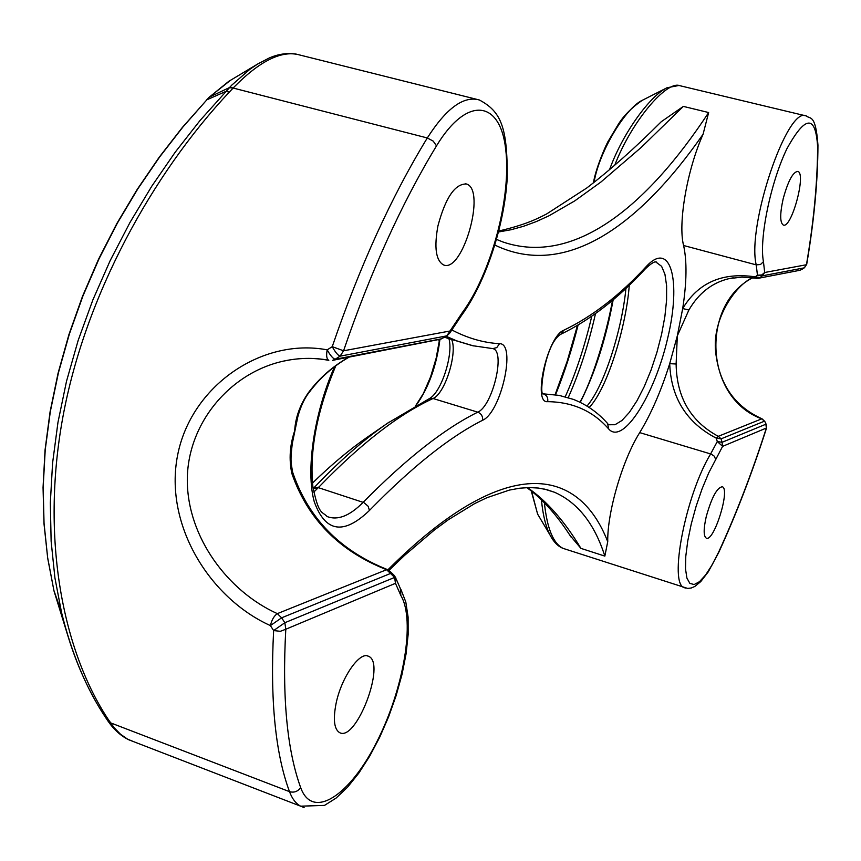 <?xml version="1.0" encoding="UTF-8"?>
<svg xmlns="http://www.w3.org/2000/svg" width="861" height="861" viewBox="0 0 861 861"><rect width="100%" height="100%" fill="white"/><g stroke="black" fill="none" stroke-linecap="round" stroke-linejoin="round"><path stroke-width="1.29" d="M676.122 364.009L677.306 335.887L669.707 363.665C670.999 397.804 686.529 422.633 716.287 438.174L718.278 436.323C690.705 421.481 676.66 397.373 676.122 364.009L669.707 363.665C661.173 390.776 651.174 413.754 639.712 432.62C622.654 459.526 607.166 512.349 607.737 541.687L604.842 556.109L580.917 548.371C564.676 521.303 546.875 501.037 527.492 487.595M496.528 239.412L502.964 241.995C573.577 265.952 646.159 207.641 708.646 112.543L703.071 134.251C687.024 169.972 677.822 223.656 683.602 245.514L756.216 264.865L757.454 275.197L761.737 274.982L764.686 272.496L763.449 261.669L760.511 264.51L756.216 264.865C746.648 225.604 787.664 104.708 806.413 115.998C809.932 119.356 815.668 113.361 817.95 145.122L817.616 146.564C817.509 181.94 813.785 221.331 806.456 264.736L806.725 264.219C814.075 220.685 817.821 181.047 817.95 145.337M498.541 231.986L511.057 229.736L523.66 226.249L536.328 221.568L549.07 215.745L574.793 200.861L600.913 182.037L641.187 147.446L683.354 106.398L661.302 121.692C635.386 147.64 610.535 169.746 586.739 188.021L546.703 213.915C538.125 218.317 526.501 224.56 498.788 231.017M716.287 438.174L717.299 441.521L722.056 442.306L721.098 438.841L716.287 438.174M718.741 551.923L718.634 552.633C736.316 514.135 752.266 472.657 766.484 428.197L766.376 428.035C752.213 472.323 736.338 513.619 718.741 551.923L712.155 564.838L705.633 574.944L699.509 581.67L694.138 584.554L689.844 583.36L686.906 578.065L685.507 568.884L685.787 556.303L687.735 541.031L691.254 523.972L696.14 506.203L702.102 488.8L708.743 472.861L722.605 446.364L717.299 441.521L710.637 453.919C685.378 495.441 668.362 584.823 684.538 587.762L685.421 588.052M764.816 421.47L766.247 424.473L766.484 428.197M762.007 418.812C734.713 406.521 719.269 384.318 715.685 352.203C711.681 318.495 736.65 283.979 752.697 277.769C700.929 304.094 703.631 397.664 761.759 418.833L762.06 418.833M804.658 267.556L801.968 269.353M729.149 278.598L741.945 277.113L758.444 278.275L756.173 278.318L755.215 276.844L760.069 277.597L762.319 275.843L757.454 275.197L755.215 276.844C722.39 272.076 698.217 282.645 682.698 308.539L688.875 310.025C698.702 293.138 712.122 282.656 729.149 278.598L741.999 277.102L756.023 278.254M683.602 245.514C687.056 261.249 686.755 282.257 682.698 308.539L677.306 335.887L688.875 310.025M783.155 198.859C779.872 213.862 779.905 222.579 783.262 225.022C791.463 229.112 806.649 173.083 797.77 171.393C792.884 171.985 788.009 181.133 783.155 198.859M580.917 548.371L569.971 535.391M564.439 548.812L563.105 548.392C553.289 543.614 547.058 528.417 544.389 502.781M348.727 357.24C332.68 366.323 319.227 378.151 308.389 392.691L308.959 392.67C319.754 378.054 333.121 366.226 349.049 357.175M446.278 336.145L440.692 339.148M436.495 145.864L433.223 141.118L427.304 137.964C391.389 196.814 359.704 266.383 332.238 346.66L327.202 349.857C330.193 355.302 332.83 358.445 335.09 359.274L340.084 356.163C337.856 355.302 335.241 352.138 332.238 346.66L343.561 350.793C370.456 272.065 401.43 203.756 436.495 145.864C467.179 95.194 500.316 100.479 505.676 149.157C511.649 196.997 491.222 273.529 462.228 312.715L450.023 331.001L449.679 333.207L446.59 336.081L440.918 339.094M283.42 361.136C298.606 357.799 313.727 357.541 328.805 360.35C326.642 359.069 326.104 355.571 327.202 349.857C261.529 337.394 190.798 386.245 177.549 455.534C164.01 524.876 209.686 598.18 270.397 625.603C271.785 619.834 274.099 615.841 277.339 613.635C227.853 591.303 187.655 537.415 187.3 480.804C186.955 423.999 229.586 372.942 283.42 361.136L283.441 361.125C298.455 357.842 313.426 357.509 328.364 360.146M394.08 575.256L395.834 577.925L395.468 583.327L400.871 595.543C415.572 620.081 403.734 689.295 376.623 742.236C349.803 795.672 312.489 820.619 300.65 787.557C287.014 749.909 282.064 697.141 285.798 629.24L280.363 631.307L273.637 630.564L284.851 622.718L281.612 617.821L270.397 625.603L273.637 630.564C270.031 699.745 275.326 753.44 289.511 791.657C292.18 798.804 295.883 803.647 300.618 806.176L304.116 807.553M308.851 392.734C304.277 398.729 300.618 406.672 297.863 416.563L292.256 443.759C290.415 460.474 290.674 460.527 292.579 471.936L291.825 473.421C307.657 518.989 339.245 551.094 386.589 569.702L389.818 571.134L390.517 573.469L394.618 577.43L393.8 574.987L390.087 571.392M387.461 569.595L387.461 569.595C339.794 550.599 308.184 518.118 292.632 472.172M308.389 392.691C299.994 404.885 295.42 417.585 294.666 430.812C289.813 445.18 288.865 459.387 291.825 473.421M336.038 703.674C333.013 719.409 334.143 729.03 339.449 732.539C356.088 742.688 386.374 662.97 368.573 656.319C359.887 650.841 341.214 677.618 336.038 703.674M134.187 741.881L127.493 739.104L120.518 734.261L114.072 727.631L108.142 719.258C63.283 651.486 40.467 539.599 62.778 417.585C85.035 295.753 152.375 173.933 229.403 92.009L233.482 87.661C259.538 61.056 281.461 50.11 299.241 54.856M706.257 516.546C703.48 528.912 703.48 536.102 706.246 538.114C713.855 542.538 730.591 488.876 722.282 486.756C716.965 487.584 711.627 497.507 706.257 516.546M437.926 225.916C434.03 247.398 435.849 260.366 443.372 264.844C462.551 273.938 486.637 189.474 466.414 183.996C454.985 183.694 445.492 197.664 437.926 225.916M589.215 407.501C608.189 387.59 626.582 324.059 629.262 285.228M313.781 492.126L318.861 487.111C360.447 443.953 398.514 414.421 433.051 398.514L433.094 398.492C445.341 393.434 457.804 351.966 451.551 339.342M555.797 394.144C564.299 373.136 571.736 350.115 578.097 325.06M539.546 517.332L537.598 514.092L531.549 491.147M594.025 182.414C599.396 150.503 626.087 107.679 642.371 100.253L643.016 99.941M678.952 85.476L666.974 87.768C650.227 95.711 622.718 132.928 609.523 169.735M591.755 316.256C584.759 346.176 575.912 373.007 565.236 396.749M541.451 499.854C542.807 514.652 545.691 526.437 550.114 535.198L552.385 539.072M568.238 397.61C579.324 372.845 588.418 344.852 595.5 313.608M614.711 165.28C631.909 120.648 666.888 80.288 679.749 85.669L805.692 115.826M208.922 97.476L230.274 80.439M296.292 54.103C287.208 52.747 278.178 54.049 269.213 57.999L257.816 63.929L249.851 69.311L231.781 85.121L200.043 120.497L175.257 152.128L151.784 186.202L130 222.439L110.24 260.474L92.87 299.908L78.19 340.321L66.501 381.294L57.967 422.364L52.586 463.035L50.325 502.813L51.133 541.257L54.921 577.903L61.551 612.537C67.395 636.753 74.95 658.869 84.217 678.866M334.509 366.764C313.964 413.474 305.612 470.763 314.243 501.672C325.254 532.313 343.657 535.241 369.455 510.444L368.131 506.236L363.869 502.598L318.355 487.649L313.167 488.607M448.882 338.567C453.564 353.354 441.973 390.969 429.983 398.266L429.736 398.428M429.94 398.299L429.37 398.654M416.067 405.466C428.584 387.999 436.538 366.022 439.917 339.546M580.239 402.378C594.897 373.394 605.875 339.191 613.172 299.779M625.936 288.392C622.299 327.169 605.057 385.093 586.998 406.091M544.948 489.209L554.645 492.309C577.871 502.652 594.596 523.918 604.842 556.109M607.737 541.687C578.614 466.737 505.45 452.412 387.913 569.799M494.86 245.073C565.408 279.029 639.249 225.991 703.071 134.251M708.646 112.543L683.354 106.398M715.674 459.344L714.232 456.147L711.208 454.113L639.712 432.62M763.449 261.669C759.015 238.938 770.649 182.263 786.922 148.716C805.369 115.288 815.604 114.567 817.616 146.564M806.725 264.219L804.432 267.76L800.03 270.257L758.444 278.275L799.697 270.322M762.319 275.843L764.686 272.496L806.456 264.736L804.206 267.868L762.319 275.843M761.759 418.833L764.428 421.19L721.098 438.841L718.278 436.323L761.759 418.833M765.86 424.225L766.376 428.035L722.605 446.364L722.056 442.306L765.86 424.225M462.228 312.715L461.464 315.524L449.786 333.035M461.593 315.352C485.744 282.311 504.438 225.614 507.226 178.087C507.538 126.868 500.973 111.478 479.351 99.984C463.681 95.56 446.332 108.217 427.304 137.964L229.79 87.176M400.871 595.543L400.333 588.515L396.168 578.926M300.65 787.557C297.82 791.539 294.107 792.906 289.511 791.657L110.52 722.831L107.711 720.668M386.589 569.702L390.517 573.469L281.612 617.821L277.339 613.635L386.589 569.702M394.618 577.43L395.468 583.327L285.798 629.24L284.851 622.718L394.618 577.43M440.918 339.105L332.669 360.328L335.09 359.274L441.101 338.9L438.367 339.966M340.084 356.163L343.561 350.793L450.023 331.001L446.805 335.865L340.084 356.163M369.455 510.444C411.87 466.996 449.593 436.925 482.623 420.254C501.156 412.354 516.589 343.033 499.52 343.69C483.495 342.796 467.566 338.201 451.734 329.892M608.759 429.047C623.02 445.395 654.672 394.919 667.662 338.287C681.438 281.418 671.042 239.681 646.482 266.307C619.823 295.258 592.26 316.568 563.794 330.237C547.456 336.059 532.227 403.949 547.65 401.656C572.834 401.99 593.207 411.127 608.759 429.047L607.522 423.418C597.878 412.516 586.47 404.498 573.275 399.353L559.112 395.382L543 393.811M563.794 330.237L560.823 334.251C590.194 320.023 618.37 298.207 645.363 268.826L646.482 266.307M542.355 393.757L543 393.897C539.008 395.49 544.809 343.399 560.823 334.251L560.737 334.294M547.65 401.656C548.274 397.922 546.918 395.371 543.614 393.994M655.899 262.056L661.614 266.329L664.95 274.336L666.618 285.82L666.586 300.145L664.875 316.568L661.592 334.262L656.911 352.386L651.056 370.079L644.297 386.492L636.946 400.828L629.369 412.376L621.933 420.502L615.002 424.731L608.964 424.753L608.114 424.096M492.804 348.608L496.775 347.618L499.52 343.69M446.192 336.296L456.653 340.848L473.518 345.907M482.623 420.254C482.935 416.347 481.321 413.646 477.769 412.161C444.33 428.703 406.123 458.762 363.148 502.329C349.76 515.9 337.738 520.636 327.105 516.535C322.014 511.09 318.828 515.61 312.909 486.874C309.271 451.422 316.891 411.074 335.768 365.828M492.922 348.608L493.116 348.683C505.644 351.837 492.46 406.101 477.769 412.161L433.051 398.514L429.004 398.837M206.242 100.274L209.535 97.013L229.37 87.618L233.083 88.08M67.653 635.084L53.985 590.883L47.646 557.68L44.04 523.208L43.168 487.089L45.235 449.69L50.347 411.418L58.43 372.727L69.354 334.068L82.957 295.915L99.069 258.741L117.462 222.956L137.803 188.893L159.726 156.853L182.866 127.073L206.855 99.811L225.711 91.492L229.403 92.009M107.464 720.302L110.283 722.487M108.142 719.258L105.29 717.052M318.861 487.111L313.641 488.112L318.398 487.606M389.14 422.116L387.558 423.214C364.214 439.261 339.729 460.732 314.104 487.627L313.124 488.316M429.004 398.826L433.061 398.514M433.094 398.492L429.036 398.815L387.558 423.214M312.468 483.139C331.539 464.574 349.953 449.162 367.712 436.914L369.993 435.343M388.957 570.423L404.584 555.377L434.299 530.064L448.323 519.743L474.615 503.62L486.842 497.733L509.4 490.081L519.71 488.209L529.364 487.552L538.394 488.058L546.81 489.661L554.645 492.309L544.4 489.08M550.233 535.434C553.741 542.086 558.014 546.401 563.083 548.382L687.638 588.418L691.211 588.009L694.805 586.47L700.768 581.584L708.269 571.844L718.634 552.633M762.071 418.833L764.805 421.438L766.204 424.398M729.428 278.534L733.26 277.823M128.935 739.847L300.618 806.176L324.489 805.401L336.048 798.125L347.564 787.202L358.854 773.06L369.66 756.227L379.679 737.274L388.591 716.858L396.114 695.677L402.012 674.443L406.08 653.843L408.146 634.546L408.103 617.111L405.811 602.022L401.011 589.667M476.477 99.263L299.241 54.867M283.624 361.093L291.093 359.704M465.403 183.727L466.414 183.996M367.453 655.921L368.573 656.319M645.363 268.826C651.562 262.982 655.361 260.808 656.771 262.293L655.845 262.045M492.879 348.619L472.409 345.659L444.394 337.243M577.462 325.436L567.195 361.211L555.367 394.015M531.248 490.91L537.662 514.221M666.08 88.242L642.381 100.263C630.952 108.099 622.503 116.848 617.014 126.492L608.749 140.354C607.102 142.14 595.564 168.369 593.455 182.855M257.751 63.972L228.757 81.343L209.062 97.336L182.317 127.493L159.134 157.326L137.2 189.42L116.87 223.505L98.509 259.301L82.462 296.464L68.934 334.563L58.085 373.168L50.078 411.827L45.041 450.099L43.05 487.552L43.997 523.736L47.71 558.294L53.985 590.883M128.989 739.879C121.132 736.133 114.19 729.956 108.174 721.346L105.742 717.73C86.466 688.897 71.721 653.79 61.518 612.419M53.791 590.162L61.486 612.257M429.101 398.783L429.983 398.266M386.664 423.838L367.722 436.904C349.9 449.205 331.485 464.596 312.457 483.086M415.659 405.692L423.289 393.66L430.597 376.838L436.183 358.122L439.497 339.697M579.905 402.216C590.797 383.726 605.713 337.792 612.526 300.317M526.803 487.617C542.269 498.648 557.078 515.222 571.241 537.329M537.608 514.082L549.931 534.832"/></g></svg>
